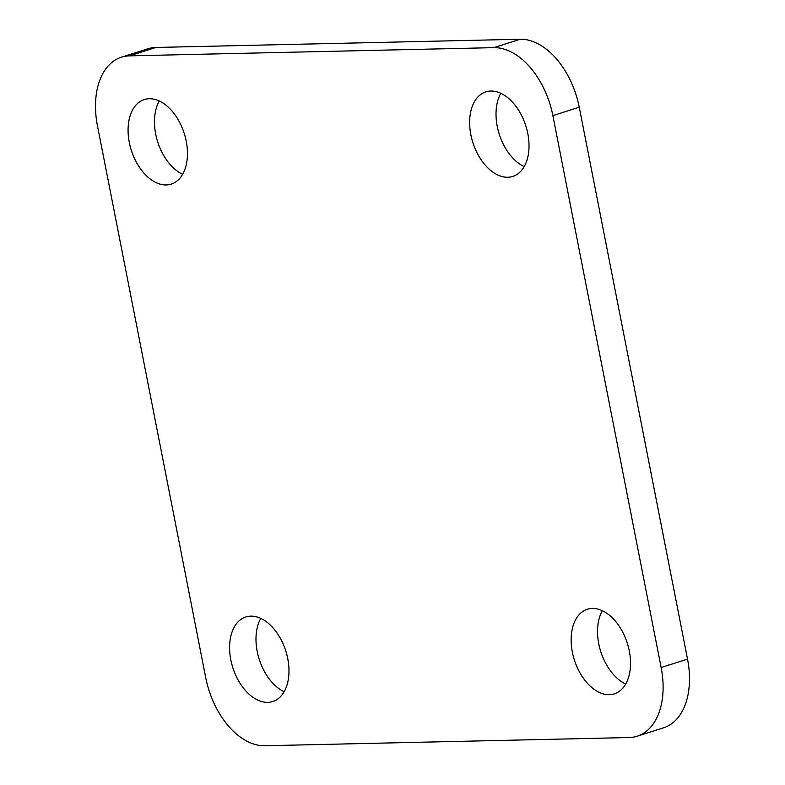 <?xml version="1.0" encoding="UTF-8"?>
<svg xmlns="http://www.w3.org/2000/svg" width="785" height="785" viewBox="0 0 785 785"><rect width="100%" height="100%" fill="white"/><g stroke="black" fill="none" stroke-linecap="round" stroke-linejoin="round"><path stroke-width="1.18" d="M230.819 659.9A44.382 27.769 72.3 0 1 245.823 616.971A44.382 27.769 72.3 0 1 287.752 658.615A44.382 27.769 72.3 0 1 272.748 701.545A44.382 27.769 72.3 0 1 230.819 659.9M284.15 691.713A44.382 27.769 72.3 0 1 257.215 651.501A44.382 27.769 72.3 0 1 260.806 618.394M572.373 652.198A44.382 27.769 72.3 0 1 587.366 609.268A44.382 27.769 72.3 0 1 629.295 650.922A44.382 27.769 72.3 0 1 614.302 693.852A44.382 27.769 72.3 0 1 572.373 652.198M625.704 684.02A44.382 27.769 72.3 0 1 598.769 643.798A44.382 27.769 72.3 0 1 602.36 610.701M129.309 142.487A44.382 27.769 72.3 0 1 144.312 99.548A44.382 27.769 72.3 0 1 186.231 141.202A44.382 27.769 72.3 0 1 171.238 184.132A44.382 27.769 72.3 0 1 129.309 142.487M182.64 174.299A44.382 27.769 72.3 0 1 155.705 134.078A44.382 27.769 72.3 0 1 159.296 100.98M470.863 134.785A44.382 27.769 72.3 0 1 485.856 91.855A44.382 27.769 72.3 0 1 527.785 133.499A44.382 27.769 72.3 0 1 512.791 176.439A44.382 27.769 72.3 0 1 470.863 134.785M524.194 166.606A44.382 27.769 72.3 0 1 497.248 126.385A44.382 27.769 72.3 0 1 500.85 93.287M155.862 47.463L129.466 55.863A71.013 44.441 -107.7 0 0 121.459 57.187L147.855 48.788A71.013 44.441 72.3 0 1 155.862 47.463L520.18 39.25A71.013 44.441 72.3 0 1 579.252 107.211L687.532 659.125A71.013 44.441 72.3 0 1 663.541 727.813L637.145 736.212A71.013 44.441 -107.7 0 0 661.147 667.525L687.532 659.125M121.459 57.187A71.013 44.441 -107.7 0 0 97.468 125.875L205.749 677.789A71.013 44.441 -107.7 0 0 264.82 745.75L629.138 737.537A71.013 44.441 -107.7 0 0 637.145 736.212M579.252 107.211L552.866 115.611L661.147 667.525M552.866 115.611A71.013 44.441 -107.7 0 0 493.794 47.65L520.18 39.25M129.466 55.863L493.794 47.65"/></g></svg>
